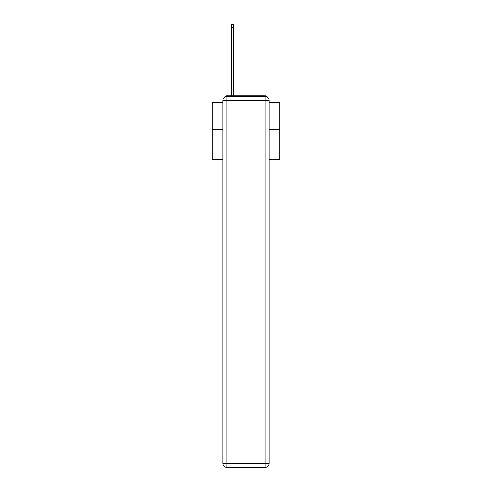 <?xml version="1.0" encoding="UTF-8"?>
<svg xmlns="http://www.w3.org/2000/svg" width="492" height="492" viewBox="0 0 492 492"><rect width="100%" height="100%" fill="white"/><g stroke="black" fill="none" stroke-linecap="round" stroke-linejoin="round"><path stroke-width="0.74" d="M269.13 159.611L279.72 159.611L279.72 102.693L269.13 102.693M222.87 129.531L212.28 129.531L212.28 102.693L222.87 102.693M212.28 129.531L212.28 159.611L222.87 159.611M267.482 97.275A2.7 2.7 0 0 0 265.083 95.817L226.917 95.817A2.7 2.7 0 0 0 224.518 97.275M279.72 129.531L269.13 129.531M226.917 95.817L231.634 95.817L231.634 24.6L233.386 24.6L233.386 95.817L235.477 95.817M256.523 95.817L265.083 95.817M226.917 96.487L265.083 96.487A4.047 4.047 0 0 1 269.13 100.534L269.13 463.353A4.047 4.047 0 0 1 265.083 467.4L226.917 467.4L226.917 463.353L265.083 463.353L265.083 100.534L226.917 100.534L226.917 463.353L222.87 463.353L222.87 100.534L226.917 100.534L226.917 96.487A4.047 4.047 0 0 0 222.87 100.534A4.047 4.047 0 0 1 226.917 96.487M222.87 463.353A4.047 4.047 0 0 0 226.917 467.4A4.047 4.047 0 0 1 222.87 463.353M265.083 467.4A4.047 4.047 0 0 0 269.13 463.353L265.083 463.353L265.083 467.4M269.13 100.534A4.047 4.047 0 0 0 265.083 96.487L265.083 100.534L269.13 100.534M231.634 27.7L233.386 27.7"/></g></svg>
